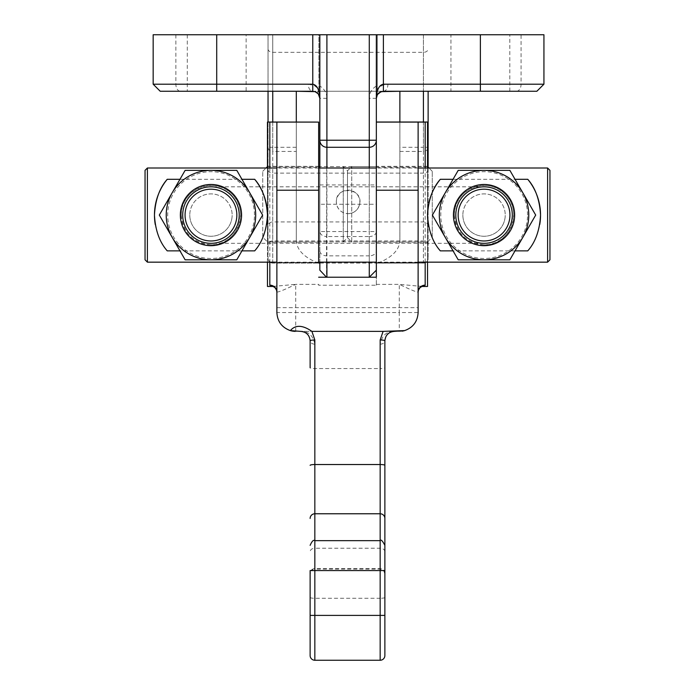 <?xml version="1.0" encoding="UTF-8"?>
<svg xmlns="http://www.w3.org/2000/svg" width="695" height="695" viewBox="0 0 695 695"><rect width="100%" height="100%" fill="white"/><g stroke="black" fill="none" stroke-linecap="round" stroke-linejoin="round"><path stroke-width="0.52" stroke-dasharray="3.48 2.61" d="M290.354 330.594A18.834 18.834 0 0 1 276.879 312.541L276.879 122.094L318.658 122.094M273.065 286.427L295.705 284.351L295.705 312.541L276.879 312.541M276.879 292.1C278.756 292.1 285.028 289.52 295.705 284.351L318.658 284.351L318.658 285.202L376.342 285.202L376.342 277.218M318.658 122.033L318.658 262.632L318.658 167.521L318.658 262.632L276.879 262.632L276.879 167.521L276.879 262.632M267.462 286.47L267.462 122.033M267.462 167.999L267.462 262.163M318.658 285.202L318.658 284.351M376.342 285.202L376.342 122.033L418.121 122.094L418.121 312.541A18.834 18.834 0 0 1 404.646 330.594A18.834 18.834 0 0 0 418.121 312.541L399.295 312.541L399.295 331.376L295.705 331.376A18.834 18.834 0 0 1 295.175 331.367M295.705 331.376L295.705 312.541L399.295 312.541L399.295 284.351C409.972 289.52 416.244 292.1 418.121 292.1M376.342 284.351L399.295 284.351L421.935 286.427M418.121 215.076L418.121 262.632L418.121 215.076M318.658 204.252L318.658 166.348L318.658 204.252M376.342 215.076L376.342 262.632L376.342 215.076M376.933 95.476A7.063 7.063 0 0 0 376.342 98.316L376.342 140.216M427.538 122.033L427.538 286.47M427.538 262.163L427.538 167.999M427.538 204.252L427.538 166.348L427.538 204.252M267.462 204.252L267.462 166.348L267.462 204.252M384.874 545.366L384.874 655.541A4.709 4.709 0 0 1 380.165 660.25L314.835 660.25A4.709 4.709 0 0 1 310.126 655.541L310.126 570.56M384.874 597.465A4.709 0.808 0 0 1 380.165 598.273L380.165 368.559L314.835 368.559A4.709 0.808 180 0 1 310.126 367.759L310.126 340.793A4.709 3.362 180 0 0 314.835 344.155L314.835 660.25M380.165 344.155A4.709 3.362 180 0 0 384.874 340.793L384.874 367.759A4.709 0.808 180 0 1 380.165 368.559L380.165 344.155C381.981 335.485 386.689 331.22 394.291 331.376L300.709 331.376C308.311 331.22 313.019 335.485 314.835 344.155M302.229 331.498L305.183 332.505L308.545 335.563L310.126 340.793M384.874 340.793L386.455 335.563L389.817 332.505L392.762 331.498M402.17 331.15A18.834 18.834 0 0 1 399.295 331.376A18.834 18.834 0 0 0 402.17 331.15M182.707 215.076A28.252 28.252 0 0 1 210.959 186.825A28.252 28.252 0 0 1 239.21 215.076A28.252 28.252 0 0 1 210.959 243.328A28.252 28.252 0 0 1 182.707 215.076A28.252 28.252 0 0 0 210.959 243.328A28.252 28.252 0 0 0 239.21 215.076A28.252 28.252 0 0 1 196.833 239.54A28.252 28.252 0 0 1 196.833 190.612A28.252 28.252 0 0 1 239.21 215.076A28.252 28.252 0 0 0 210.959 186.825A28.252 28.252 0 0 0 182.707 215.076A28.252 28.252 0 0 1 210.959 186.825A28.252 28.252 0 0 1 239.21 215.076A28.252 28.252 0 0 1 210.959 243.328A28.252 28.252 0 0 1 182.707 215.076M512.293 215.076A28.252 28.252 0 0 0 484.041 186.825A28.252 28.252 0 0 0 455.79 215.076A28.252 28.252 0 0 0 484.041 243.328A28.252 28.252 0 0 0 512.293 215.076A28.252 28.252 0 0 1 469.916 239.54A28.252 28.252 0 0 1 469.916 190.612A28.252 28.252 0 0 1 512.293 215.076A28.252 28.252 0 0 0 484.041 186.825A28.252 28.252 0 0 0 455.79 215.076A28.252 28.252 0 0 0 484.041 243.328A28.252 28.252 0 0 0 512.293 215.076A28.252 28.252 0 0 0 484.041 186.825A28.252 28.252 0 0 0 455.79 215.076A28.252 28.252 0 0 0 484.041 243.328A28.252 28.252 0 0 0 512.293 215.076M549.953 170.353L549.953 259.808M547.599 262.163L547.599 167.999M147.401 167.999L147.401 262.163M418.121 262.163L376.342 262.163M318.658 262.163L276.879 262.163M210.959 244.744C236.396 246.343 250.695 211.098 231.93 194.105C215.12 175.531 179.936 189.222 181.299 215.076C183.08 233.207 192.967 243.094 210.959 244.744M484.041 244.744C509.47 246.343 523.778 211.098 505.013 194.105C488.203 175.531 453.018 189.222 454.382 215.076C456.163 233.207 466.05 243.094 484.041 244.744M241.947 250.86L179.97 250.86M179.97 179.301L241.947 179.301M515.03 250.86L453.053 250.86M453.053 179.301L515.03 179.301M145.047 259.808L145.047 170.353M181.299 215.076A29.659 29.659 0 0 1 225.788 189.388A29.659 29.659 0 0 1 225.788 240.765A29.659 29.659 0 0 1 181.299 215.076M454.382 215.076A29.659 29.659 0 0 1 498.871 189.388A29.659 29.659 0 0 1 498.871 240.765A29.659 29.659 0 0 1 454.382 215.076M254.683 250.86A56.504 56.504 0 0 0 266.663 224.528M155.254 224.528A56.504 56.504 0 0 0 167.234 250.86M527.766 250.86A56.504 56.504 0 0 0 539.746 224.528M428.337 224.528A56.504 56.504 0 0 0 440.317 250.86M262.753 237.204L262.753 171.291L262.753 237.204L267.462 241.912L343.261 241.912L343.261 166.583L343.261 241.912L347.5 237.681L347.5 170.822L347.5 237.681L351.74 241.912L351.74 166.583L351.74 241.912L427.538 241.912L427.538 166.583L427.538 241.912L432.247 237.204L432.247 171.291L432.247 237.204M267.462 241.912L267.462 166.583L267.462 241.912M318.658 263.005L316.885 262.545C303.585 256.907 296.722 249.566 296.296 240.505L296.296 122.033M268.044 122.033L268.044 258.392L268.044 34.75L272.753 34.75L268.044 34.75L268.044 91.254M296.296 240.505L296.296 91.254L399.877 91.254L399.877 240.505C399.451 249.566 392.597 256.907 379.296 262.545L376.117 263.101L423.42 263.101A4.709 4.709 0 0 0 428.129 258.392L428.129 167.174L428.129 258.392A4.709 4.709 0 0 1 423.42 263.101L423.42 34.75L428.129 34.75L423.42 34.75L423.42 91.254M320.056 263.101L376.117 263.101M316.885 262.545L272.753 262.545L272.753 263.101L318.658 263.101L272.753 263.101A4.709 4.709 0 0 1 268.044 258.392A4.709 4.709 0 0 0 272.753 263.101A4.709 4.709 0 0 1 268.044 258.392A4.709 4.153 -0 0 0 272.753 262.545L272.753 151.432L296.296 151.432M319.839 263.101L423.42 263.101L423.42 262.545A4.709 4.153 0 0 0 428.129 258.392A4.709 4.709 0 0 1 423.42 263.101M319.839 270.164L319.839 98.316A7.063 7.063 0 0 0 317.589 93.147L312.776 91.254L383.397 91.254L378.593 93.139L377.168 89.16L377.759 88.508L381.998 85.494L387.054 84.217L543.933 84.191M399.877 122.033L399.877 240.505M272.753 91.254L272.753 34.75L423.42 34.75L272.753 34.75L272.753 173.116A4.709 3.345 0 0 1 268.044 169.78M318.901 34.75L377.281 34.75L318.901 34.75L377.281 34.75L318.901 34.75L318.901 91.254L377.281 91.254L377.281 34.75L377.281 91.254L318.901 91.254L377.281 91.254L318.901 91.254L318.901 34.75M428.129 91.254L428.129 147.279M348.091 213.669C354.137 213.269 357.986 210.133 359.619 204.252C363.607 187.954 335.685 185.122 336.319 201.898A11.772 11.772 0 0 1 353.972 191.698A11.772 11.772 0 0 1 353.972 212.088A11.772 11.772 0 0 1 336.319 201.898L336.554 204.252C338.196 210.133 342.036 213.269 348.091 213.669M319.839 167.999L319.839 262.163M317.589 93.147L319.839 86.076A14.126 14.126 0 0 1 326.902 98.316L326.485 277.218M326.902 98.316L319.839 98.316L319.839 34.75L376.342 34.75L376.342 86.076L377.168 89.16M319.839 204.252L319.839 166.583L319.839 241.912L319.839 204.252L376.342 204.252L376.342 166.583L376.342 204.252M543.933 34.75L376.342 34.75L376.342 98.316L369.28 98.316A14.126 14.126 0 0 1 376.342 86.076M383.397 91.254A7.063 4.526 90 0 0 387.923 84.191M319.839 140.216A7.063 7.063 0 0 0 326.902 147.279A7.063 7.063 0 0 1 319.839 140.216M536.87 91.254L450.951 91.254L450.951 34.75L509.8 34.75L450.951 34.75M480.375 91.254L450.951 91.254M246.134 34.75L187.285 34.75L246.134 34.75L246.134 91.254L160.215 91.254M153.161 84.191L308.233 84.191A7.063 4.544 -90 0 0 312.776 91.254M246.134 91.254L216.71 91.254M187.285 34.75L187.285 91.254M509.8 91.254L509.8 34.75M153.161 34.75L319.839 34.75L319.839 86.076M180.352 215.076A30.606 30.606 0 0 1 226.257 188.571A30.606 30.606 0 0 1 226.257 241.582A30.606 30.606 0 0 1 180.352 215.076M172.204 237.412L172.204 237.412A44.732 44.732 0 0 1 172.204 192.741L159.311 215.076L172.204 237.412A44.732 44.732 0 0 0 172.238 237.473L185.131 259.808L210.959 259.808A44.732 44.732 0 0 1 172.238 237.473A44.732 44.732 0 0 0 210.959 259.808L236.787 259.808L262.606 215.076L236.787 170.353L210.959 170.353A44.732 44.732 0 0 1 255.691 215.076A44.732 44.732 0 0 1 210.959 259.808A44.732 44.732 0 0 0 255.691 215.076A44.732 44.732 0 0 0 210.959 170.353L185.131 170.353L172.238 192.689A44.732 44.732 0 0 1 210.959 170.353A44.732 44.732 0 0 0 172.238 192.689A44.732 44.732 0 0 0 172.204 192.741A44.732 44.732 0 0 0 172.204 237.412M262.606 215.076L236.787 259.808L185.131 259.808L159.311 215.076L185.131 170.353L236.787 170.353L262.606 215.076L236.787 170.353L185.131 170.353L159.311 215.076L185.131 259.808L236.787 259.808L262.606 215.076M254.466 215.076A43.394 43.394 0 0 0 211.08 171.691A43.394 43.394 0 0 0 167.686 215.076A43.394 43.394 0 0 0 211.08 258.471A43.394 43.394 0 0 0 254.466 215.076M189.77 215.076A21.189 21.189 0 0 0 210.959 236.265A21.189 21.189 0 0 0 232.147 215.076A21.189 21.189 0 0 1 200.368 233.424A21.189 21.189 0 0 1 200.368 196.728A21.189 21.189 0 0 1 232.147 215.076A21.189 21.189 0 0 0 210.959 193.888A21.189 21.189 0 0 0 189.77 215.076M453.435 215.076A30.606 30.606 0 0 1 499.34 188.571A30.606 30.606 0 0 1 499.34 241.582A30.606 30.606 0 0 1 453.435 215.076M445.286 237.412L445.286 237.412A44.732 44.732 0 0 1 445.286 192.741L432.394 215.076L445.286 237.412A44.732 44.732 0 0 0 445.321 237.473L458.214 259.808L484.041 259.808A44.732 44.732 0 0 1 445.321 237.473A44.732 44.732 0 0 0 484.041 259.808L509.869 259.808L535.689 215.076L509.869 170.353L484.041 170.353A44.732 44.732 0 0 1 528.773 215.076A44.732 44.732 0 0 1 484.041 259.808A44.732 44.732 0 0 0 528.773 215.076A44.732 44.732 0 0 0 484.041 170.353L458.214 170.353L445.321 192.689A44.732 44.732 0 0 1 484.041 170.353A44.732 44.732 0 0 0 445.321 192.689A44.732 44.732 0 0 0 445.286 192.741A44.732 44.732 0 0 0 445.286 237.412M535.689 215.076L509.869 259.808L458.214 259.808L432.394 215.076L458.214 170.353L509.869 170.353L535.689 215.076L509.869 170.353L458.214 170.353L432.394 215.076L458.214 259.808L509.869 259.808L535.689 215.076M527.548 215.076A43.394 43.394 0 0 0 484.163 171.691A43.394 43.394 0 0 0 440.769 215.076A43.394 43.394 0 0 0 484.163 258.471A43.394 43.394 0 0 0 527.548 215.076M462.853 215.076A21.189 21.189 0 0 0 484.041 236.265A21.189 21.189 0 0 0 505.23 215.076A21.189 21.189 0 0 1 473.451 233.424A21.189 21.189 0 0 1 473.451 196.728A21.189 21.189 0 0 1 505.23 215.076A21.189 21.189 0 0 0 484.041 193.888A21.189 21.189 0 0 0 462.853 215.076M269.816 167.999L269.816 262.163M276.879 307.659L418.121 307.659M425.184 262.163L425.184 167.999M310.126 597.465A4.709 0.808 180 0 0 314.835 598.273L380.165 598.273L380.165 660.25M384.874 551.743A4.709 3.518 0 0 0 380.165 548.225L314.835 548.225L314.835 569.109L314.835 548.225A4.709 3.518 0 0 0 310.126 551.743M384.874 573.314A4.709 4.683 180 0 0 380.165 568.632L314.835 568.632A4.709 4.683 180 0 0 310.126 573.314M380.165 548.225L380.165 569.109L380.165 548.225M267.462 215.076L267.462 186.825L267.462 215.076M427.538 215.076L427.538 186.825L427.538 215.076M296.296 147.279L272.753 147.279L272.753 151.432A4.709 4.153 0 0 1 268.044 147.279L272.753 147.279L272.753 122.033M423.42 122.033L423.42 147.279L399.877 147.279M268.044 48.989A4.709 3.345 180 0 0 272.753 52.334L423.42 52.334A4.709 3.345 180 0 0 428.129 48.989M428.129 169.78A4.709 3.345 180 0 1 423.42 173.116L272.753 173.116L272.753 221.931A4.709 4.17 0 0 0 268.044 226.101M428.129 226.101A4.709 4.17 180 0 0 423.42 221.931L272.753 221.931L272.753 240.913A4.709 4.17 0 0 0 268.044 245.074M428.129 245.074A4.709 4.17 180 0 0 423.42 240.913L272.753 240.913L272.753 263.101M399.877 151.432L423.42 151.432L423.42 147.279L427.538 147.279M379.296 262.545L423.42 262.545L423.42 151.432A4.709 4.153 0 0 0 427.538 149.286M326.902 262.163L326.902 255.856A7.063 4.995 180 0 1 319.839 250.86M369.28 262.163L369.28 255.856L326.902 255.856L326.902 236.543A7.063 4.995 180 0 1 319.839 231.557L326.902 231.557L326.902 236.543L369.28 236.543L369.28 231.557L326.902 231.557L326.902 184.948L369.28 184.948L369.28 231.557L376.342 231.557A7.063 4.995 180 0 1 369.28 236.543L369.28 255.856A7.063 4.995 0 0 0 376.342 250.86M326.902 277.227L369.28 277.227L369.28 98.316M319.839 184.948L326.902 184.948L326.902 167.999M369.28 167.999L369.28 184.948L376.342 184.948M516.559 91.254A7.063 4.526 90 0 0 521.076 84.191L521.076 34.75M175.861 34.75L175.861 84.191A7.063 4.544 -90 0 0 180.396 91.254M308.233 84.191L314.166 85.494L319.005 89.169M274.603 286.47L273.934 286.462M274.577 286.47L273.178 286.47M421.066 286.462L420.397 286.47M421.822 286.47L420.423 286.47M376.342 262.632L418.121 262.632M376.342 167.521L418.121 167.521M427.538 166.348L376.342 166.348M427.538 242.155L376.342 242.155M276.879 167.521L318.658 167.521M318.658 166.348L267.462 166.348M318.658 242.155L267.462 242.155M302.438 331.532L304.975 332.392M384.874 573.818L383.649 570.647L380.165 569.109L314.835 569.109C313.688 567.911 312.125 569.483 310.126 573.818M390.025 332.392L392.562 331.532M484.041 186.825L210.959 186.825M484.041 243.328L210.959 243.328M418.121 167.999L376.342 167.999M318.658 167.999L276.879 167.999M432.247 171.291L428.954 167.999M376.342 166.583L319.839 166.583L343.261 166.583L347.5 170.822L351.74 166.583L427.538 166.583M262.753 171.291L266.046 167.999M267.462 166.583L318.658 166.583M376.342 241.912L319.839 241.912"/><path stroke-width="1.04" d="M318.658 262.632L318.658 122.094L269.816 122.094L276.879 122.094L276.879 312.541C277.409 321.516 281.901 327.536 290.354 330.594L302.229 331.498M269.816 262.163L269.816 285.15A7.063 6.95 180 0 1 276.879 292.1L276.523 290.058L274.89 287.53L272.883 286.375L274.603 286.47M269.816 285.15L270.424 285.932L273.065 286.427M318.658 122.094L267.462 122.033L267.462 167.999M267.462 262.163L267.462 286.47L273.178 286.47M392.762 331.498L404.646 330.594C413.099 327.536 417.591 321.516 418.121 312.541L418.121 122.094L425.184 122.094L376.342 122.094L376.342 277.218L318.658 277.218M420.397 286.47L422.117 286.375L420.023 287.617L418.486 290.032L418.121 292.1A7.063 6.95 180 0 1 425.184 285.15L425.184 262.163M421.935 286.427L424.576 285.932L425.184 285.15M421.822 286.47L427.538 286.47L427.538 262.163M427.538 167.999L427.538 122.033L376.342 122.033M384.874 367.759L384.874 570.56L310.126 570.56L310.126 655.541A4.709 4.709 0 0 0 314.835 660.25L314.835 339.985A4.709 0.808 180 0 0 310.126 340.793L310.126 367.759M314.835 339.985L311.907 331.376C302.577 324.921 295.392 324.669 290.354 330.594A18.834 18.834 0 0 0 295.175 331.367M300.709 331.376C306.417 331.941 309.562 335.086 310.126 340.793M384.874 570.56L384.874 518.453A4.709 4.683 180 0 0 380.165 513.77L380.165 540.658C380.912 539.207 382.485 540.771 384.874 545.366L384.874 655.541A4.709 4.709 0 0 1 380.165 660.25L314.835 660.25A4.709 4.709 0 0 1 310.126 655.541M384.874 518.453L384.874 340.793A4.709 0.808 180 0 0 380.165 339.985L380.165 513.77L314.835 513.77A4.709 4.683 180 0 0 310.126 518.453M384.874 340.793C385.438 335.086 388.583 331.941 394.291 331.376M404.646 330.594A18.834 18.834 0 0 1 402.17 331.15A18.834 18.834 0 0 0 404.646 330.594L383.093 331.376L380.165 339.985M512.293 215.076A28.252 28.252 0 0 0 469.916 190.612A28.252 28.252 0 0 0 469.916 239.54A28.252 28.252 0 0 0 512.293 215.076M509.939 215.076A25.897 25.897 0 0 1 471.097 237.508A25.897 25.897 0 0 1 471.097 192.654A25.897 25.897 0 0 1 509.939 215.076M185.061 215.076A25.897 25.897 0 0 1 223.903 192.654A25.897 25.897 0 0 1 223.903 237.508A25.897 25.897 0 0 1 185.061 215.076M182.707 215.076A28.252 28.252 0 0 0 225.084 239.54A28.252 28.252 0 0 0 225.084 190.612A28.252 28.252 0 0 0 182.707 215.076M547.599 262.163L549.953 259.808L549.953 170.353L547.599 167.999L547.599 262.163L418.121 262.163M276.879 262.163L147.401 262.163L147.401 167.999L276.879 167.999M376.342 262.163L318.658 262.163M241.947 179.301L254.683 179.301C262.363 187.971 266.619 199.899 267.462 215.076C266.619 230.254 262.363 242.181 254.683 250.86L241.947 250.86M179.97 250.86L167.234 250.86C159.555 242.181 155.298 230.254 154.455 215.076C155.298 199.899 159.555 187.971 167.234 179.301L179.97 179.301M515.03 179.301L527.766 179.301C535.445 187.971 539.702 199.899 540.545 215.076C539.702 230.254 535.445 242.181 527.766 250.86L515.03 250.86M453.053 250.86L440.317 250.86C432.637 242.181 428.381 230.254 427.538 215.076C428.381 199.899 432.637 187.971 440.317 179.301L453.053 179.301M147.401 167.999L145.047 170.353L145.047 259.808L147.401 262.163M266.663 224.528A56.504 56.504 0 0 0 254.683 179.301M167.234 179.301A56.504 56.504 0 0 0 155.254 224.528M539.746 224.528A56.504 56.504 0 0 0 527.766 179.301M440.317 179.301A56.504 56.504 0 0 0 428.337 224.528M268.044 91.254L268.044 122.033M296.296 122.033L296.296 91.254L315.113 91.644L318.301 93.912L319.839 98.316C319.413 89.751 317.059 85.042 312.776 84.191L153.161 84.191L160.215 91.254L312.776 91.254L216.71 91.254L216.71 34.75L153.161 34.75L153.161 84.191M319.839 263.101L318.658 263.005M383.397 91.254L480.375 91.254L383.397 91.254L383.397 34.75L543.933 34.75L543.933 84.191L383.397 84.191C379.123 85.042 376.768 89.751 376.342 98.316L377.42 94.555L381.068 91.644L399.877 91.254L399.877 122.033M427.538 147.279L428.129 147.279L428.129 167.174L428.129 91.254M319.839 262.163L319.839 270.164L326.485 277.218M380.712 91.783L378.593 93.139A7.063 7.063 0 0 0 376.933 95.476L376.342 98.316M376.342 140.216A7.063 7.063 0 0 1 369.28 147.279L369.28 140.216L376.342 140.216A7.063 7.063 0 0 1 369.28 147.279L326.902 147.279L326.902 140.216L319.839 140.216A7.063 7.063 0 0 0 326.902 147.279L369.28 147.279A7.063 7.063 0 0 0 376.342 140.216L376.342 34.75L369.28 34.75L369.28 140.216L326.902 140.216L326.902 34.75L319.839 34.75L319.839 167.999M480.375 34.75L480.375 91.254L536.87 91.254L543.933 84.191M383.397 34.75L376.342 34.75M312.776 91.254L312.776 34.75L216.71 34.75M319.839 34.75L312.776 34.75M326.902 34.75L369.28 34.75M241.565 215.076A30.606 30.606 0 0 0 195.66 188.571A30.606 30.606 0 0 0 195.66 241.582A30.606 30.606 0 0 0 241.565 215.076M172.238 192.689L185.131 170.353L236.787 170.353L262.606 215.076L236.787 259.808L210.959 259.808A44.732 44.732 0 0 1 172.221 192.715A44.732 44.732 0 0 1 249.696 192.715A44.732 44.732 0 0 1 210.959 259.808L185.131 259.808L172.238 237.473M172.204 237.412L159.311 215.076L172.204 192.741M514.648 215.076A30.606 30.606 0 0 0 468.743 188.571A30.606 30.606 0 0 0 468.743 241.582A30.606 30.606 0 0 0 514.648 215.076M445.321 192.689L458.214 170.353L509.869 170.353L535.689 215.076L509.869 259.808L484.041 259.808A44.732 44.732 0 0 1 445.304 192.715A44.732 44.732 0 0 1 522.779 192.715A44.732 44.732 0 0 1 484.041 259.808L458.214 259.808L445.321 237.473M445.286 237.412L432.394 215.076L445.286 192.741M269.816 122.094L269.816 167.999M425.184 167.999L425.184 122.094M376.342 190.23L418.121 190.23M384.874 615.405L310.126 615.405M384.874 465.337A4.709 0.808 180 0 0 380.165 464.529L314.835 464.529A4.709 0.808 180 0 0 310.126 465.337M384.874 655.541A4.709 4.709 0 0 1 380.165 660.25L380.165 540.658L314.835 540.658C313.541 539.581 311.968 541.153 310.126 545.366M276.879 190.23L318.658 190.23M383.093 331.376L311.907 331.376M272.753 122.033L272.753 91.254M423.42 91.254L423.42 122.033M427.538 149.286A4.709 4.153 0 0 0 428.129 147.279M326.902 277.218L326.902 262.163M369.28 262.163L369.28 277.218L376.342 270.164M326.902 167.999L326.902 147.279M369.28 147.279L369.28 167.999M300.77 331.376L302.438 331.532M392.562 331.532L394.195 331.376M547.599 167.999L418.121 167.999M376.342 167.999L318.658 167.999M428.954 167.999L427.538 166.583M266.046 167.999L267.462 166.583M318.658 166.583L319.839 166.583M317.589 93.147L315.469 91.783M319.326 95.675L319.839 98.316"/></g></svg>
